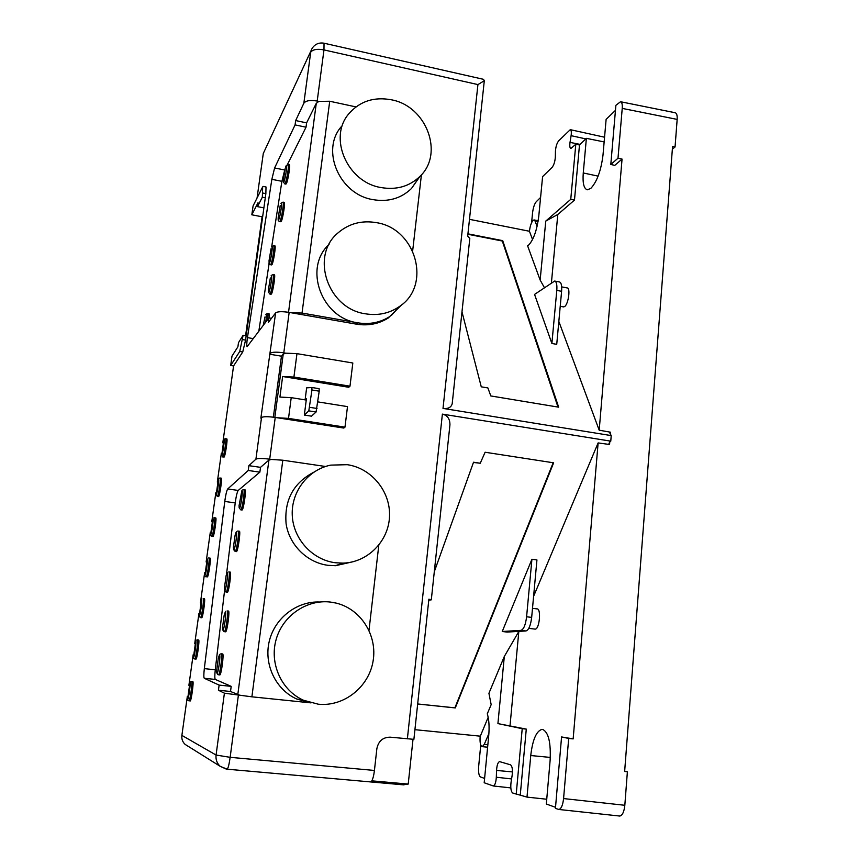 <?xml version="1.0" encoding="UTF-8"?>
<svg xmlns="http://www.w3.org/2000/svg" width="859" height="859" viewBox="0 0 859 859"><rect width="100%" height="100%" fill="white"/><g stroke="black" fill="none" stroke-linecap="round" stroke-linejoin="round"><path stroke-width="1.29" d="M240.187 695.425L230.513 691.484L218.433 690.239L224.403 693.181L251.891 696.821L311.022 702.887L296.817 699.043C275.653 689.723 263.584 664.243 269.307 641.093C274.88 617.911 296.999 601.021 319.698 602.009M219.131 685.106L204.27 678.277L215.308 679.437L231.2 686.362L219.131 685.106L218.433 690.239M237.76 694.867L268.921 460.08L271.412 459.458L269.694 459.2C262.339 458.244 257.754 458.234 255.918 459.178L248.885 465.664L248.23 470.474L227.71 488.964C226.679 490.553 225.702 494.709 224.757 501.452L204.324 668.624C203.701 674.326 203.68 677.536 204.27 678.277M224.553 590.713L215.265 669.795C214.653 675.485 214.675 678.696 215.308 679.437M268.921 460.08L260.513 467.35L259.869 472.149L238.222 490.435C237.148 492.014 236.15 496.169 235.226 502.902L226.529 574.209M230.513 691.484L231.2 686.362M236.332 551.596L236.493 551.596C238.007 551.328 240.907 530.304 239.307 531.249L238.147 531.098M228.999 571.987L230.148 572.126C231.715 571.16 228.827 592.334 227.399 592.28L227.281 592.27M225.573 631.827L225.649 631.827C227.152 631.848 230.029 610.255 228.43 611.039M241.937 510.01L242.141 509.988C243.666 509.355 246.522 488.964 244.965 489.855L243.795 489.694M222.621 653.892C224.145 653.495 221.321 674.938 219.84 674.938L219.764 674.949M248.885 465.664L260.513 467.35M248.23 470.474L259.869 472.149M187.692 745.999L185.157 744.42C182.57 742.026 181.485 739.019 181.883 735.39L216.071 755.05L230.148 757.327L374.427 770.448L376.865 748.661C378.454 741.049 382.91 737.215 390.233 737.172L413.888 739.341L428.877 599.185L431.304 599.829L428.759 600.226M413.007 739.298L408.218 784.074L402.366 784.739M318.807 101.405L317.196 101.051C310.271 99.869 305.815 100.61 303.839 103.252L295.668 120.561L306.609 122.869L316.273 103.348L318.807 101.405L329.716 101.244L355.948 106.903M295.668 120.561L295.077 124.899L306.029 127.196L306.609 122.869M306.029 127.196L287.4 164.584M284.769 169.867L281.902 181.324L271.648 246.995M295.077 124.899L274.601 167.967L271.852 179.327L247.435 337.63C246.651 343.224 246.554 346.231 247.156 346.639L268.91 317.905L268.287 322.512L275.61 312.923L260.857 418.161L261.523 417.495L255.918 459.178M242.753 351.965L239.747 351.471L243.129 335.246L238.48 342.687L237.911 346.768L231.994 356.12L230.684 365.451L233.573 365.923L242.753 351.965L245.556 340.1L265.861 193.64L266.011 186.972L263.122 186.403M243.129 335.246L246.157 335.751M265.281 197.795L262.328 197.216L257.475 206.632L263.885 207.867M273.355 417.184L281.462 356.184L283.234 354.112L285.725 353.178L296.967 353.65L352.824 363.003L349.989 386.185L293.918 377.047L296.967 353.65M288.517 418.387L344.985 427.148L343.783 428.061L277.178 417.742L288.517 418.387L291.222 397.653L279.916 397.073L282.632 376.51L348.765 387.269L349.989 386.185M257.056 198L263.284 153.493L311.087 50.584M181.883 735.39L187.326 696.466M188.894 685.321L193.168 654.73M194.714 643.724L198.934 613.498M200.458 602.61L204.635 572.749M206.139 561.969L210.272 532.483M211.765 521.81L215.834 492.701M217.316 482.103L221.332 453.369M222.803 442.847L233.573 365.923M212.914 536.488L213.043 536.478C214.202 536.113 216.908 517.097 215.684 517.923L214.589 517.784M198.622 639.934C199.814 639.461 197.13 659.154 195.992 659.121L195.906 659.111M190.107 700.987L190.193 700.998C191.31 701.008 193.951 681.445 192.813 681.563L192.76 681.563M207.309 576.872L207.406 576.883C208.554 576.851 211.303 557.255 210.047 558.125L208.952 557.985M218.444 496.588L218.605 496.556C219.786 495.868 222.438 477.4 221.246 478.184L220.162 478.034M223.909 457.149L224.113 457.085C225.305 456.108 227.914 438.144 226.755 438.895L225.67 438.734M204.356 598.798C205.612 597.971 202.874 617.804 201.736 617.761L201.715 617.761M374.427 770.448C373.848 775.247 372.978 778.716 371.807 780.842L408.218 784.074M400.702 305.579L388.236 318.023C378.701 323.983 368.114 326.033 356.485 324.165L289.161 312.397C281.988 311.323 277.468 311.495 275.61 312.923M291.222 397.653L306.255 400.047M317.862 401.894L347.498 406.608L344.985 427.148M277.178 417.742L275.234 417.442C267.933 416.443 263.369 416.465 261.523 417.495M271.412 459.458L282.804 460.209L325.529 466.491M369.005 630.313L378.798 545.218M353.253 561.689L335.482 565.705L328.117 565.329C307.2 562.709 289.279 545.057 286.101 523.797C284.146 500.239 293.338 483.059 313.664 472.257M335.386 562.752C312.289 559.885 293.155 538.829 292.253 515.142C291.158 491.455 308.295 469.54 330.758 465.116L347.261 464.687C371.56 468.187 390.598 491.498 389.524 516.291C388.719 541.095 367.695 562.559 342.848 563.128L335.386 562.752M318.259 704.197L303.549 700.268C281.43 690.539 269.221 663.384 276.158 639.429C282.879 615.42 307.125 599.099 330.618 602.095L336.084 603.082C360.759 608.902 377.573 635.284 373.085 661.108C368.898 686.964 343.944 706.946 318.259 704.197M604.145 141.928L586.375 138.342L579.492 144.967L575.809 144.237L570.752 199.342L545.766 221.085L540.15 280.045L544.413 287.647M545.766 221.085L557.802 214.482L551.414 282.836M316.08 412.009L319.215 391.167L311.946 389.997L311.871 387.506L306.642 387.86L305.095 399.864L306.276 398.705L306.298 399.693L304.333 415.058L308.8 410.86L316.08 412.009L311.484 416.175L304.333 415.058M282.632 376.51L293.918 377.047M281.462 356.184L269.479 354.187M289.161 312.397L283.792 352.856L285.725 353.178M283.792 352.856C276.577 351.814 272.035 351.975 270.166 353.328M245.599 335.665L262.092 216.779L251.827 214.804L253.083 205.892L262.661 186.875L262.328 197.216M251.827 214.804L258.022 202.713L257.475 206.632M311.946 389.997L308.8 410.86M609.267 431.98L611.221 435.599L443.008 408.412C448.119 409.002 451.179 407.434 452.199 403.73L452.306 402.678M449.772 426.461L449.944 424.829C449.955 418.87 447.442 415.305 442.385 414.124L407.37 738.837M580.093 144.387L570.022 142.39L571.095 135.668L585.806 138.9M401.733 304.762L389.621 316.649C380.043 322.63 369.413 324.691 357.731 322.812L302.035 313.063L329.716 101.244M290.847 312.687L302.035 313.063M570.022 142.39C569.528 146.041 569.818 148.07 570.891 148.489L575.809 144.237M365.526 313.814C327.794 308.832 309.916 255.95 337.92 232.972C348.883 223.555 361.757 220.119 376.564 222.674C416.057 228.623 431.873 285.381 399.542 306.438C389.524 313.374 378.185 315.833 365.526 313.814M356.485 324.165L357.731 322.812C321.406 318.045 303.206 267.933 329.04 244.418M380.816 187.52C347.015 182.076 327.87 137.172 349.087 113.485C360.039 101.158 374.159 96.605 391.436 99.805C426.472 106.097 444.318 153.611 419.976 176.363C409.442 186.489 396.396 190.204 380.816 187.52M419.289 177.051L411.515 188.465C401.089 198.504 388.171 202.219 372.774 199.599C339.348 194.295 320.461 149.96 341.463 126.477M421.415 174.828L412.653 250.925M317.196 101.051L323.972 49.908L324.036 43.208L483.499 79.329L484.304 80.714L467.693 236.107L469.809 238.405L452.199 403.73M303.839 103.252L310.711 52.227C312.697 49.468 317.111 48.695 323.972 49.908L477.926 84.59L484.304 80.714M319.215 391.167L319.118 388.676L311.903 387.506M269.114 263.434L258.806 331.316M262.092 216.779L262.94 214.729M239.747 351.471L230.684 365.451M285.886 184.105L286.423 183.579C288.023 180.594 290.567 164.252 289.354 164.788L288.205 164.552M280.807 221.729L281.312 221.289C282.901 218.54 285.478 201.801 284.222 202.37L283.073 202.144M271.584 264.905L272.024 264.561C273.549 262.124 276.115 245.266 274.869 245.867L273.742 245.663M271.025 294.25L271.455 293.961C273.033 291.673 275.675 274.139 274.343 274.773L273.183 274.569M267.879 313.428L269.039 313.632L269.254 317.97M271.465 318.356L268.91 317.905M540.15 280.045L527.566 245.706L528.79 244.933C533.654 239.586 536.982 230.008 538.776 216.189L542.598 176.61L552.101 167.376C553.926 165.057 555 161.599 555.333 157.014L555.44 151.27C555.762 146.728 556.847 143.249 558.683 140.833L570.279 129.655C571.31 130.085 571.589 132.093 571.095 135.668M532.559 239.532L529.445 231.264L469.486 219.335M467.94 233.831L502.719 240.649L558.672 407.177L490.8 395.945L487.891 387.935L481.265 386.829L461.981 311.849M551.886 343.482L556.729 344.341L561.603 291.308L556.793 290.406L551.886 343.482L534.556 294.422L554.667 281.043C556.492 281.58 557.201 284.705 556.793 290.406M558.833 321.416L599.195 430.198L622.056 159.076L617.997 158.228L622.227 108.395C622.507 104.358 621.937 102.135 620.52 101.738L615.892 105.324L610.803 164.488L617.997 158.228M610.352 434.987L610.588 432.217L599.195 430.198M611.221 435.599L610.77 441.15L609.804 441.709L609.568 444.49L598.122 442.922L533.589 596.361M573.157 738.89L561.571 736.947L555.429 808.383L558.865 809.479C561.26 808.802 562.828 805.162 563.579 798.569L568.69 738.439L573.157 738.89L598.122 442.922M620.638 101.759L675.142 112.733C676.709 113.163 677.386 115.385 677.16 119.401L675.056 146.996L672.565 146.502L624.643 771.479L627.381 771.79L624.826 805.28C624.117 811.809 622.442 815.395 619.811 816.05L619.21 815.986M610.803 164.488L614.786 165.347L622.056 159.076M537.09 226.325L534.964 220.86L534.083 219.936L533.138 220.333C531.345 222.384 530.121 225.917 529.477 230.921L529.445 231.264M516.205 794.274L522.218 728.69L497.919 723.6L504.308 656.48L488.921 693.299L491.165 704.627L487.289 713.797C489.018 719.359 489.49 726.714 488.707 735.852L484.186 782.753L493.356 785.985C494.977 785.309 495.965 782.399 496.319 777.234L496.545 770.437C496.899 765.251 497.898 762.309 499.551 761.611L510.504 764.811C512.243 766.11 512.791 769.653 512.136 775.43L511.062 782.195C510.407 787.971 510.955 791.579 512.716 793.018L526.996 797.109L530.744 755.533C532.591 739.846 536.295 731.138 541.879 729.409L542.759 729.474C548.557 732.351 551.006 742.734 550.104 760.644L546.324 804.024L555.515 807.31M526.996 797.109L546.743 799.235M488.191 717.297L480.149 736.56C479.762 742.24 480.374 745.601 482.006 746.643L487.611 747.19M487.848 744.764L484.251 744.409L482.286 746.664M484.251 744.409L488.9 733.565M497.919 723.6L526.277 729.108L520.296 794.715M504.308 656.48L518.825 631.472L510.021 725.715M522.218 728.69L526.277 729.108M534.803 629.089L535.125 629.121C539.506 629.518 541.449 608.279 536.993 608.891L532.494 608.333M536.939 559.939L531.667 617.396C530.647 625.502 528.747 630.023 525.976 630.957L507.089 632.074L502.247 631.494L531.925 559.263L536.939 559.939M608.709 444.371L609.804 441.709M610.77 441.15L442.385 414.124M414.918 729.678L480.181 736.163M434.289 571.75L473.534 462.217L480.245 463.248L485.11 452.242L553.636 462.818L455.291 707.923L417.667 704.004M480.245 463.248L473.459 462.453M553.175 462.754L454.894 707.848L417.667 703.961M525.976 630.957L520.951 630.356L502.247 631.494M520.951 630.356C523.7 629.411 525.579 624.88 526.599 616.773L531.925 559.263M561.571 736.947L568.69 738.439M624.665 771.124L627.381 771.79M480.75 745.032L478.678 766.239C478.27 772.177 478.85 775.731 480.439 776.923L484.605 778.437M540.59 197.452L536.209 201.768C534.427 203.98 533.214 207.653 532.559 212.807L531.603 222.674M672.361 149.155L675.056 146.996M615.463 110.36L606.121 119.358L602.986 155.2C601.032 170.683 596.962 181.754 590.788 188.411L587.309 189.796C583.862 188.722 582.509 183.107 583.261 172.96L586.375 138.342M579.492 144.967L574.478 200.104L557.802 214.482M561.679 286.885L567.165 287.926C570.73 287.765 568.347 304.548 564.503 306.631L563.407 306.878M554.871 281.086L559.424 281.956C561.271 282.493 562.001 285.618 561.603 291.308M570.752 199.342L574.478 200.104M467.887 234.271L502.311 241.025L557.985 407.059M204.324 668.624L215.265 669.795M235.087 551.435L235.226 551.424C236.719 551.167 239.629 530.132 238.04 531.077L237.524 531.109M233.788 549.921C235.108 549.642 237.664 530.851 236.204 532.183L235.13 535.039L233.39 547.451L233.788 549.921M226.035 592.119L226.142 592.13C227.56 592.184 230.448 571.01 228.902 571.976L228.752 571.965M224.714 590.648C225.949 590.724 228.494 572.083 227.12 573.06L226.089 575.755L224.371 588.351L224.714 590.648M218.422 674.787L218.54 674.798C220.011 674.798 222.835 653.355 221.321 653.753M216.994 673.284C218.197 674.079 220.849 654.601 219.496 654.902L218.326 657.93L216.661 670.782L216.994 673.284M224.285 631.687L224.36 631.676C225.842 631.698 228.73 610.094 227.141 610.889M222.868 630.173C224.113 630.592 226.722 611.35 225.337 612.016L224.199 614.99L222.513 627.671L222.868 630.173M240.703 509.838L240.874 509.817C242.388 509.183 245.244 488.792 243.698 489.684L242.85 489.802M239.446 508.313C240.81 507.68 243.333 489.115 241.83 490.79L239.027 505.887L239.446 508.313M224.757 501.452L235.226 502.902M227.71 488.964L238.222 490.435M284.705 169.996L274.601 167.967M263.284 153.493L312.128 48.362C315.017 44.067 318.99 42.359 324.036 43.208M185.157 744.42L220.183 766.314C216.973 763.34 215.598 759.581 216.071 755.05L224.403 693.181M211.765 536.338L211.872 536.327C213.032 535.962 215.727 516.935 214.514 517.773L213.848 517.848M210.562 534.953C211.593 534.577 213.977 517.462 212.817 518.782L210.562 534.953M200.491 617.621L200.544 617.621C201.682 617.664 204.421 597.832 203.175 598.659M199.191 616.236C200.147 616.504 202.595 598.981 201.511 599.679L199.191 616.236M194.725 658.982L194.8 658.993C195.927 659.025 198.612 639.332 197.43 639.805M193.415 657.607C194.327 658.209 196.797 640.47 195.755 640.846L193.415 657.607M188.905 700.869L188.991 700.869C190.097 700.89 192.749 681.316 191.621 681.445L191.578 681.434M187.563 699.473C188.432 700.418 190.934 682.465 189.936 682.518L187.563 699.473M206.149 576.733L206.235 576.733C207.363 576.7 210.122 557.104 208.877 557.974L208.565 557.985M204.914 575.358C205.902 575.305 208.318 557.985 207.202 558.994L204.914 575.358M217.316 496.427L217.445 496.395C218.615 495.707 221.278 477.228 220.097 478.023L219.131 478.216M216.146 495.02C217.209 494.344 219.571 477.421 218.379 479.032L216.146 495.02M222.792 456.988L222.953 456.924C224.145 455.936 226.755 437.972 225.606 438.724L224.424 439.056M221.654 455.549C222.76 454.572 225.101 437.854 223.866 439.754L221.654 455.549M274.837 417.388L283.234 354.112M275.234 417.442L269.694 459.2M251.891 696.821L282.804 460.209M226.314 769.106L220.183 766.314L227.184 769.202C228.161 768.279 229.149 764.317 230.148 757.327L238.383 695.232M281.902 181.324L271.852 179.327M265.861 193.64L262.908 193.06M245.556 340.1L242.528 339.584M317.025 408.476L309.734 407.327M253.298 338.618L247.435 337.63M404.052 784.89L226.98 769.181M477.926 84.59L443.008 408.412M288.538 312.289L316.273 103.348M267.868 319.29L267.815 313.417L266.118 314.147M265.753 322.093C266.526 316.434 266.548 313.954 265.807 314.641M284.758 183.89L285.231 183.343C286.82 180.358 289.365 164.005 288.162 164.541L286.165 165.744M285.199 168.45L283.287 180.165C283.18 182.291 283.373 182.86 283.878 181.883C285.542 178.629 287.819 161.814 286.036 165.991L285.585 167.247M279.669 221.515L280.109 221.064C281.688 218.304 284.265 201.564 283.03 202.133L281.097 203.218M280.206 205.612L278.176 217.767C278.069 219.861 278.262 220.473 278.745 219.593C280.378 216.629 282.686 199.621 280.936 203.519M270.456 264.701L270.843 264.336C272.357 261.909 274.923 245.051 273.688 245.653L271.873 246.587M271.025 248.788L268.974 261.104L269.49 262.897C271.025 260.32 273.334 243.43 271.68 246.93M269.866 294.046L270.231 293.735C271.798 291.459 274.45 273.914 273.13 274.558L271.337 275.406M270.338 277.962L268.319 290.224L268.856 292.264C270.424 289.87 272.786 272.475 271.09 275.825M622.227 108.395L677.16 119.401M624.826 805.28L563.579 798.569M534.964 220.86L538.067 221.482M496.319 777.234L511.588 778.93M526.599 616.773L531.667 617.396M530.744 755.533L550.329 757.423M496.545 770.437L512.447 771.908M583.261 172.96L598.122 176.127M233.444 549.298L235.183 551.446L236.45 551.607M227.399 592.28L226.1 592.119L224.424 590.036M219.84 674.938L217.789 674.583L216.726 672.597M225.649 631.827L223.952 631.601L222.567 629.497M239.081 507.723L240.799 509.849L242.055 510.021M210.326 534.588L211.829 536.349L213 536.499M201.736 617.761L200.276 617.567L199.009 615.828M195.992 659.121L194.177 658.81L193.243 657.199M190.193 700.998L188.089 700.525L187.412 699.065M204.657 573.855C204.775 576.045 205.29 577.012 206.224 576.743L207.395 576.883M215.888 494.687L217.381 496.438L218.519 496.599M221.386 455.259L223.984 457.16M303.549 700.268L296.817 699.043M449.944 424.829L431.304 599.829M388.236 318.023L389.621 316.649M283.287 181.883L284.801 183.89L285.929 184.116M278.176 219.496C277.994 220.376 278.509 221.053 279.712 221.525L280.861 221.751M268.985 262.736C268.803 263.595 269.318 264.25 270.51 264.701L271.648 264.916M268.341 292.006L269.919 294.057L271.1 294.261M570.344 129.677L604.553 137.215M538.185 220.763L534.18 219.947M493.356 785.985L510.815 787.896M535.125 629.121L528.79 628.348M541.879 729.409L542.985 729.527M419.976 176.363L411.515 188.465M619.811 816.05L558.865 809.479M399.542 306.438L391.36 315.468M342.848 563.128L335.482 565.705M560.218 306.287L563.579 306.91M236.408 531.785L236 532.43M265.002 316.917L263.219 325.464M225.069 612.284L225.82 611.297M201.36 599.84L201.822 599.163M226.905 573.307L227.431 572.534M219.195 655.181L220.323 653.946M191.009 681.498L189.732 682.669M196.314 640.105L195.584 641.007"/></g></svg>
